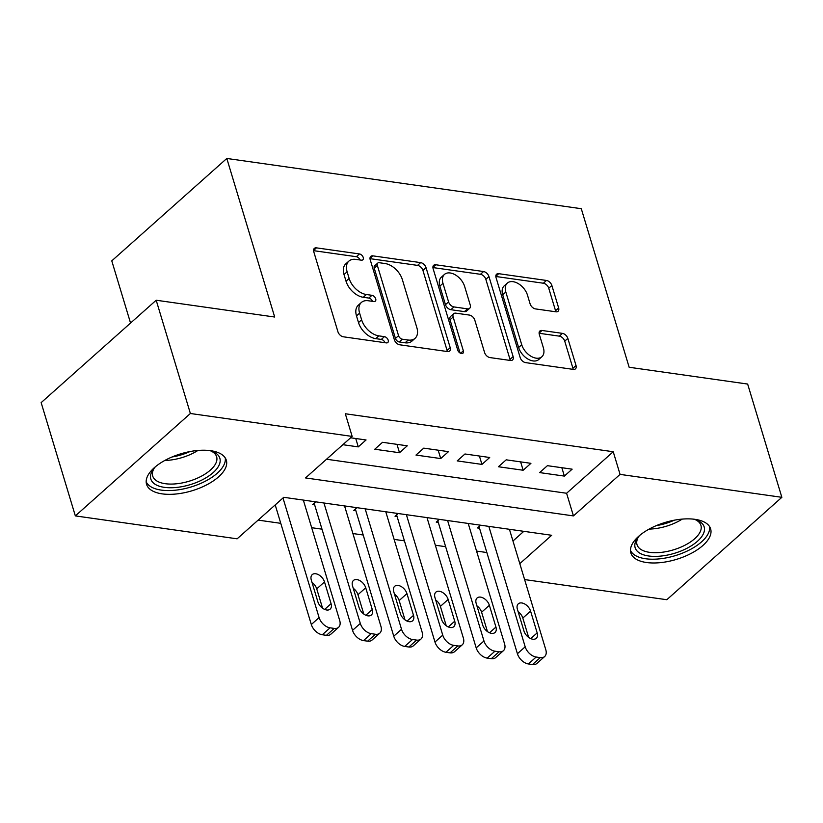 <?xml version="1.0" encoding="UTF-8"?>
<svg xmlns="http://www.w3.org/2000/svg" width="823" height="823" viewBox="0 0 823 823"><rect width="100%" height="100%" fill="white"/><g stroke="black" fill="none" stroke-linecap="round" stroke-linejoin="round"><path stroke-width="1.23" d="M363.231 257.465A3.673 2.304 48.3 0 0 359.456 253.947L316.474 247.857A5.247 3.282 48.3 0 0 314.324 248.392A5.247 3.282 48.3 0 0 313.769 251.735L337.934 331.772A5.247 3.282 48.3 0 0 343.325 336.792L386.306 342.893A3.673 2.304 48.3 0 0 387.808 342.512A3.673 2.304 48.3 0 0 388.199 340.177A3.673 2.304 48.3 0 0 384.423 336.658L378.868 335.877A16.779 10.514 48.3 0 1 361.626 319.808L359.61 313.141A16.779 10.514 48.3 0 1 361.4 302.442A16.779 10.514 48.3 0 1 368.262 300.745L373.817 301.527A3.673 2.304 48.3 0 0 375.319 301.156A3.673 2.304 48.3 0 0 375.71 298.821A3.673 2.304 48.3 0 0 371.945 295.303L366.379 294.521A16.779 10.514 48.3 0 1 349.137 278.452L347.121 271.785A16.779 10.514 48.3 0 1 348.911 261.086A16.779 10.514 48.3 0 1 355.773 259.389L361.338 260.171A3.673 2.304 48.3 0 0 362.84 259.801A3.673 2.304 48.3 0 0 363.231 257.465M360.042 259.996A3.673 2.304 48.3 0 0 356.349 256.714L313.563 250.655M385.01 342.707A3.673 2.304 48.3 0 0 381.316 339.426L375.761 338.644L378.868 335.877M372.521 301.352A3.673 2.304 48.3 0 0 368.838 298.07L363.272 297.288L366.379 294.521M646.497 562.51A41.664 19.31 -16.8 0 1 630.871 552.963A41.664 19.31 -16.8 0 1 650.335 528.448A41.664 19.31 -16.8 0 1 695.003 519.334A41.664 19.31 -16.8 0 1 710.63 528.88A41.664 19.31 -16.8 0 1 691.176 553.395A41.664 19.31 -16.8 0 1 646.497 562.51M162.193 493.872A41.664 19.31 -16.8 0 1 146.566 484.325A41.664 19.31 -16.8 0 1 166.02 459.81A41.664 19.31 -16.8 0 1 210.698 450.695A41.664 19.31 -16.8 0 1 226.325 460.242A41.664 19.31 -16.8 0 1 206.861 484.757A41.664 19.31 -16.8 0 1 162.193 493.872M555.937 311.804A5.247 3.282 48.3 0 0 558.076 311.269A5.247 3.282 48.3 0 0 558.642 307.936L551.863 285.478A5.247 3.282 48.3 0 0 546.472 280.458L498.728 273.689A5.247 3.282 48.3 0 0 496.588 274.224A5.247 3.282 48.3 0 0 496.032 277.567L520.198 357.604A5.247 3.282 48.3 0 0 525.588 362.624L573.322 369.393A5.247 3.282 48.3 0 0 575.462 368.858A5.247 3.282 48.3 0 0 576.028 365.515L567.839 338.397A5.247 3.282 48.3 0 0 562.448 333.377L542.018 330.476A5.247 3.282 48.3 0 0 539.878 331.011A5.247 3.282 48.3 0 0 539.312 334.354L543.375 347.8A14.022 8.786 48.3 0 1 541.873 356.74A14.022 8.786 48.3 0 1 530.886 356.205A14.022 8.786 48.3 0 1 521.731 344.734L505.826 292.042A14.022 8.786 48.3 0 1 507.318 283.102A14.022 8.786 48.3 0 1 518.305 283.637A14.022 8.786 48.3 0 1 527.471 295.107L530.115 303.893A5.247 3.282 48.3 0 0 535.506 308.913L555.937 311.804M519.807 563.652L551.677 535.279L283.76 497.308L237.127 538.818L75.346 515.898L41.15 402.632L156.185 300.23L274.687 317.03L226.809 158.458L581.285 208.703L629.153 367.264L747.654 384.053L781.85 497.318L666.815 599.72L524.611 579.567M156.185 300.23L190.38 413.496L352.162 436.416L305.518 477.937L573.436 515.908L620.069 474.387L781.85 497.318M326.536 459.234L566.594 493.255L613.228 451.734L345.321 413.763L352.162 436.416M613.228 451.734L620.069 474.387M426.036 267.64A5.247 3.282 48.3 0 0 420.646 262.619L372.912 255.86A5.247 3.282 48.3 0 0 370.762 256.385A5.247 3.282 48.3 0 0 370.206 259.729L394.371 339.776A5.247 3.282 48.3 0 0 399.762 344.796L447.496 351.565A5.247 3.282 48.3 0 0 449.646 351.03A5.247 3.282 48.3 0 0 450.202 347.687L426.036 267.64L422.929 270.407A5.247 3.282 48.3 0 0 417.539 265.387L370 258.648M435.82 264.769L483.564 271.539A5.247 3.282 48.3 0 1 488.944 276.559L513.12 356.606A5.247 3.282 48.3 0 1 512.554 359.949A5.247 3.282 48.3 0 1 510.414 360.474L489.983 357.583A5.247 3.282 48.3 0 1 484.593 352.563L474.789 320.096A5.247 3.282 48.3 0 0 469.408 315.075L455.849 313.162A5.247 3.282 48.3 0 0 453.71 313.686A5.247 3.282 48.3 0 0 453.144 317.03L463.349 350.824A3.673 2.304 48.3 0 1 462.958 353.17A3.673 2.304 48.3 0 1 460.088 353.026A3.673 2.304 48.3 0 1 457.691 350.022L433.114 268.648A5.247 3.282 48.3 0 1 433.68 265.304A5.247 3.282 48.3 0 1 435.82 264.769L432.898 267.372M480.539 525.197L477.463 527.944L479.521 528.232M439.328 519.354L436.241 522.101L438.309 522.389M398.106 513.511L395.03 516.258L397.087 516.546M356.894 507.668L353.808 510.414L355.865 510.713M315.672 501.835L312.596 504.571L314.653 504.869M342.852 444.698L358.283 446.889L366.06 439.966L350.629 437.785M407.272 445.809L382.541 442.301L374.774 449.224L399.505 452.732L407.272 445.809M448.494 451.652L423.763 448.144L415.985 455.068L440.716 458.565L448.494 451.652M489.706 457.495L464.974 453.987L457.207 460.901L481.939 464.409L489.706 457.495M530.928 463.328L506.196 459.831L498.419 466.744L523.15 470.252L530.928 463.328M539.641 472.587L564.372 476.095L572.139 469.172L547.418 465.674L539.641 472.587M258.134 520.115L280.766 523.325M311.68 527.708L321.988 529.168M352.902 533.551L363.21 535.012M394.114 539.384L404.422 540.845M435.336 545.227L445.644 546.688M476.548 551.071L486.856 552.531M512.966 540.999L523.819 531.329M226.809 158.458L111.774 260.86L130.548 323.048M75.346 515.898L190.38 413.496M566.594 493.255L573.436 515.908M358.283 446.889L355.752 438.505M399.505 452.732L396.974 444.348M440.716 458.565L438.186 450.191M481.939 464.409L479.408 456.035M523.15 470.252L520.62 461.868M564.372 476.095L561.842 467.711M348.911 261.086L345.804 263.854A16.779 10.514 48.3 0 0 344.014 274.553L347.121 271.785M363.272 297.288A16.779 10.514 48.3 0 1 346.03 281.219L344.014 274.553M361.4 302.442L358.293 305.21A16.779 10.514 48.3 0 0 356.503 315.909L359.61 313.141M375.761 338.644A16.779 10.514 48.3 0 1 358.509 322.575L356.503 315.909M447.301 351.534A5.247 3.282 48.3 0 0 447.095 350.454L422.929 270.407M379.238 262.712A3.673 2.304 48.3 0 0 377.736 263.082A3.673 2.304 48.3 0 0 377.346 265.428L398.558 335.681A3.673 2.304 48.3 0 0 402.334 339.199L408.198 340.033A16.779 10.514 48.3 0 0 415.059 338.335A16.779 10.514 48.3 0 0 416.85 327.636L402.344 279.604A16.779 10.514 48.3 0 0 385.102 263.545L379.238 262.712M377.736 263.082L374.63 265.85A3.673 2.304 48.3 0 0 374.239 268.195L377.346 265.428M415.059 338.335L411.942 341.103A16.779 10.514 48.3 0 1 405.091 342.8L399.217 341.967A3.673 2.304 48.3 0 1 395.452 338.448L374.239 268.195M432.908 267.568L480.447 274.306L483.564 271.539M510.209 360.443A5.247 3.282 48.3 0 0 510.003 359.373L485.837 279.326A5.247 3.282 48.3 0 0 480.447 274.306M453.71 313.686L450.603 316.454A5.247 3.282 48.3 0 0 450.037 319.797L460.067 353.016M464.625 286.414A14.022 8.786 48.3 0 0 455.458 274.944A14.022 8.786 48.3 0 0 444.471 274.409A14.022 8.786 48.3 0 0 442.98 283.349L448.586 301.907A5.247 3.282 48.3 0 0 453.967 306.928L467.526 308.851A5.247 3.282 48.3 0 0 469.666 308.316A5.247 3.282 48.3 0 0 470.231 304.983L464.625 286.414M444.471 274.409L441.365 277.176A14.022 8.786 48.3 0 0 439.863 286.116L442.98 283.349M469.666 308.316L466.559 311.084A5.247 3.282 48.3 0 1 464.419 311.619L450.86 309.695A5.247 3.282 48.3 0 1 445.469 304.675L439.863 286.116M507.318 283.102L504.211 285.869A14.022 8.786 48.3 0 0 502.709 294.809L505.826 292.042M541.873 356.74L538.767 359.507A14.022 8.786 48.3 0 1 527.78 358.972A14.022 8.786 48.3 0 1 518.624 347.501L502.709 294.809M573.127 369.362A5.247 3.282 48.3 0 0 572.921 368.282L564.732 341.164A5.247 3.282 48.3 0 0 559.342 336.144L539.106 333.274M555.741 311.773A5.247 3.282 48.3 0 0 555.535 310.703L548.756 288.245A5.247 3.282 48.3 0 0 543.365 283.225L495.827 276.487M275.211 504.921L311.32 624.513A10.678 6.697 -131.7 0 0 322.297 634.749L326.422 635.335A10.678 6.697 -131.7 0 0 330.795 634.245L338.562 627.332A10.678 6.697 48.3 0 0 339.704 620.521L303.337 500.086M338.562 627.332A10.678 6.697 48.3 0 1 334.2 628.412L330.074 627.826A10.678 6.697 48.3 0 1 319.098 617.6L282.989 497.997M322.575 608.218L316.732 588.856A8.549 5.35 48.3 0 0 312.03 582.458M331.072 603.681L324.509 581.943A8.549 5.35 48.3 0 0 318.923 574.948A8.549 5.35 48.3 0 0 312.226 574.619A8.549 5.35 48.3 0 0 311.31 580.071L317.884 601.819A8.549 5.35 48.3 0 0 323.46 608.804A8.549 5.35 48.3 0 0 330.157 609.133A8.549 5.35 48.3 0 0 331.072 603.681L324.643 609.411M209.217 450.51A36.047 16.717 -16.8 0 1 212.231 451.416A36.047 16.717 -16.8 0 1 210.523 474.768A36.047 16.717 -16.8 0 1 164.363 487.339A36.047 16.717 -16.8 0 1 153.407 469.172A36.047 16.717 -16.8 0 1 155.434 466.754M154.333 467.999A33.383 15.472 163.2 0 0 152.708 476.044A33.383 15.472 163.2 0 0 165.238 483.698A33.383 15.472 163.2 0 0 201.028 476.394A33.383 15.472 163.2 0 0 216.624 456.744A33.383 15.472 163.2 0 0 210.822 450.942M146.175 481.805A41.397 19.186 163.2 0 0 161.257 490.107A41.397 19.186 163.2 0 0 204.495 481.64A41.397 19.186 163.2 0 0 225.255 457.938M693.522 519.148A36.047 16.717 -16.8 0 1 696.546 520.054A36.047 16.717 -16.8 0 1 704.241 531.37A36.047 16.717 -16.8 0 1 665.395 555.453A36.047 16.717 -16.8 0 1 635.068 543.231A36.047 16.717 -16.8 0 1 637.712 537.81A36.047 16.717 -16.8 0 1 639.738 535.392M638.638 536.637A33.383 15.472 163.2 0 0 636.951 540.526A33.383 15.472 163.2 0 0 637.012 544.682A33.383 15.472 163.2 0 0 669.233 550.978A33.383 15.472 163.2 0 0 701.001 529.549A33.383 15.472 163.2 0 0 700.929 525.383A33.383 15.472 163.2 0 0 695.126 519.58M630.48 550.443A41.397 19.186 163.2 0 0 671.301 556.749A41.397 19.186 163.2 0 0 709.364 530.496A41.397 19.186 163.2 0 0 709.56 526.576M314.149 503.192L352.542 630.356A10.678 6.697 -131.7 0 0 363.519 640.592L367.644 641.168A10.678 6.697 -131.7 0 0 372.006 640.088L379.784 633.175A10.678 6.697 48.3 0 0 380.926 626.365L344.559 505.929M379.784 633.175A10.678 6.697 48.3 0 1 375.411 634.255L371.296 633.669A10.678 6.697 48.3 0 1 360.309 623.443L323.953 503.007M363.797 614.061L357.954 594.7A8.549 5.35 48.3 0 0 353.252 588.291M372.284 609.524L365.721 587.776A8.549 5.35 48.3 0 0 360.145 580.791A8.549 5.35 48.3 0 0 353.448 580.462A8.549 5.35 48.3 0 0 352.532 585.914L359.095 607.652A8.549 5.35 48.3 0 0 364.682 614.647A8.549 5.35 48.3 0 0 371.379 614.976A8.549 5.35 48.3 0 0 372.284 609.524L365.854 615.254M355.361 509.036L393.754 636.2A10.678 6.697 -131.7 0 0 404.741 646.425L408.856 647.012A10.678 6.697 -131.7 0 0 413.228 645.932L420.995 639.008A10.678 6.697 48.3 0 0 422.137 632.198L385.781 511.762M420.995 639.008A10.678 6.697 48.3 0 1 416.633 640.099L412.508 639.512A10.678 6.697 48.3 0 1 401.531 629.286L365.165 508.84M405.009 619.904L399.165 600.543A8.549 5.35 48.3 0 0 394.474 594.134M413.506 615.367L406.943 593.62A8.549 5.35 48.3 0 0 401.357 586.634A8.549 5.35 48.3 0 0 394.659 586.305A8.549 5.35 48.3 0 0 393.754 591.747L400.317 613.495A8.549 5.35 48.3 0 0 405.893 620.48A8.549 5.35 48.3 0 0 412.59 620.82A8.549 5.35 48.3 0 0 413.506 615.367L407.076 621.087M396.583 514.869L434.976 642.043A10.678 6.697 -131.7 0 0 445.953 652.269L450.078 652.855A10.678 6.697 -131.7 0 0 454.44 651.775L462.217 644.851A10.678 6.697 48.3 0 0 463.359 638.041L426.993 517.605M462.217 644.851A10.678 6.697 48.3 0 1 457.845 645.932L453.73 645.355A10.678 6.697 48.3 0 1 442.743 635.119L406.387 514.684M446.231 625.747L440.387 606.386A8.549 5.35 48.3 0 0 435.686 599.977M454.718 621.211L448.154 599.463A8.549 5.35 48.3 0 0 442.579 592.478A8.549 5.35 48.3 0 0 435.881 592.149A8.549 5.35 48.3 0 0 434.966 597.591L441.529 619.338A8.549 5.35 48.3 0 0 447.115 626.324A8.549 5.35 48.3 0 0 453.812 626.653A8.549 5.35 48.3 0 0 454.718 621.211L448.288 626.931M437.795 520.712L476.188 647.886A10.678 6.697 -131.7 0 0 487.175 658.112L491.29 658.698A10.678 6.697 -131.7 0 0 495.662 657.618L503.429 650.695A10.678 6.697 48.3 0 0 504.571 643.884L468.215 523.449M503.429 650.695A10.678 6.697 48.3 0 1 499.067 651.775L494.942 651.199A10.678 6.697 48.3 0 1 483.965 640.963L447.599 520.527M487.453 631.58L481.599 612.219A8.549 5.35 48.3 0 0 476.908 605.821M495.94 627.054L489.376 605.306A8.549 5.35 48.3 0 0 483.79 598.321A8.549 5.35 48.3 0 0 477.093 597.992A8.549 5.35 48.3 0 0 476.188 603.434L482.751 625.182A8.549 5.35 48.3 0 0 488.327 632.167A8.549 5.35 48.3 0 0 495.024 632.496A8.549 5.35 48.3 0 0 495.94 627.054L489.51 632.774M479.017 526.555L517.41 653.729A10.678 6.697 -131.7 0 0 528.387 663.955L532.512 664.542A10.678 6.697 -131.7 0 0 536.874 663.461L544.651 656.538A10.678 6.697 48.3 0 0 545.793 649.728L509.427 529.292M544.651 656.538A10.678 6.697 48.3 0 1 540.279 657.618L536.164 657.032A10.678 6.697 48.3 0 1 525.187 646.806L488.821 526.37M528.664 637.424L522.821 618.063A8.549 5.35 48.3 0 0 518.12 611.664M537.162 632.887L530.588 611.15A8.549 5.35 48.3 0 0 525.012 604.154A8.549 5.35 48.3 0 0 518.315 603.825A8.549 5.35 48.3 0 0 517.4 609.277L523.973 631.025A8.549 5.35 48.3 0 0 529.549 638.01A8.549 5.35 48.3 0 0 536.246 638.339A8.549 5.35 48.3 0 0 537.162 632.887L530.732 638.617M356.349 256.714L359.456 253.947M381.316 339.426L384.423 336.658M368.838 298.07L371.945 295.303M346.03 281.219L349.137 278.452M358.509 322.575L361.626 319.808M313.553 250.459L316.474 247.857M447.095 350.454L450.202 347.687M369.99 258.453L372.912 255.86M417.539 265.387L420.646 262.619M395.452 338.448L398.558 335.681M399.217 341.967L402.334 339.199M405.091 342.8L408.198 340.033M485.837 279.326L488.944 276.559M510.003 359.373L513.12 356.606M450.037 319.797L453.144 317.03M460.592 353.283L463.349 350.824M445.469 304.675L448.586 301.907M450.86 309.695L453.967 306.928M464.419 311.619L467.526 308.851M518.624 347.501L521.731 344.734M539.096 333.078L542.018 330.476M559.342 336.144L562.448 333.377M564.732 341.164L567.839 338.397M572.921 368.282L576.028 365.515M495.816 276.291L498.728 273.689M543.365 283.225L546.472 280.458M548.756 288.245L551.863 285.478M555.535 310.703L558.642 307.936M319.098 617.6L311.32 624.513M330.074 627.826L322.297 634.749M334.2 628.412L326.422 635.335M316.732 588.856L324.509 581.943M197.911 450.469A33.383 15.472 -16.8 0 1 164.816 460.458M172.079 456.96A32.282 14.968 163.2 0 0 189.928 451.57M682.226 519.107A33.383 15.472 -16.8 0 1 649.121 529.096M656.384 525.599A32.282 14.968 163.2 0 0 674.243 520.208M360.309 623.443L352.542 630.356M371.296 633.669L363.519 640.592M375.411 634.255L367.644 641.168M357.954 594.7L365.721 587.776M401.531 629.286L393.754 636.2M412.508 639.512L404.741 646.425M416.633 640.099L408.856 647.012M399.165 600.543L406.943 593.62M442.743 635.119L434.976 642.043M453.73 645.355L445.953 652.269M457.845 645.932L450.078 652.855M440.387 606.386L448.154 599.463M483.965 640.963L476.188 647.886M494.942 651.199L487.175 658.112M499.067 651.775L491.29 658.698M481.599 612.219L489.376 605.306M525.187 646.806L517.41 653.729M536.164 657.032L528.387 663.955M540.279 657.618L532.512 664.542M522.821 618.063L530.588 611.15"/></g></svg>
